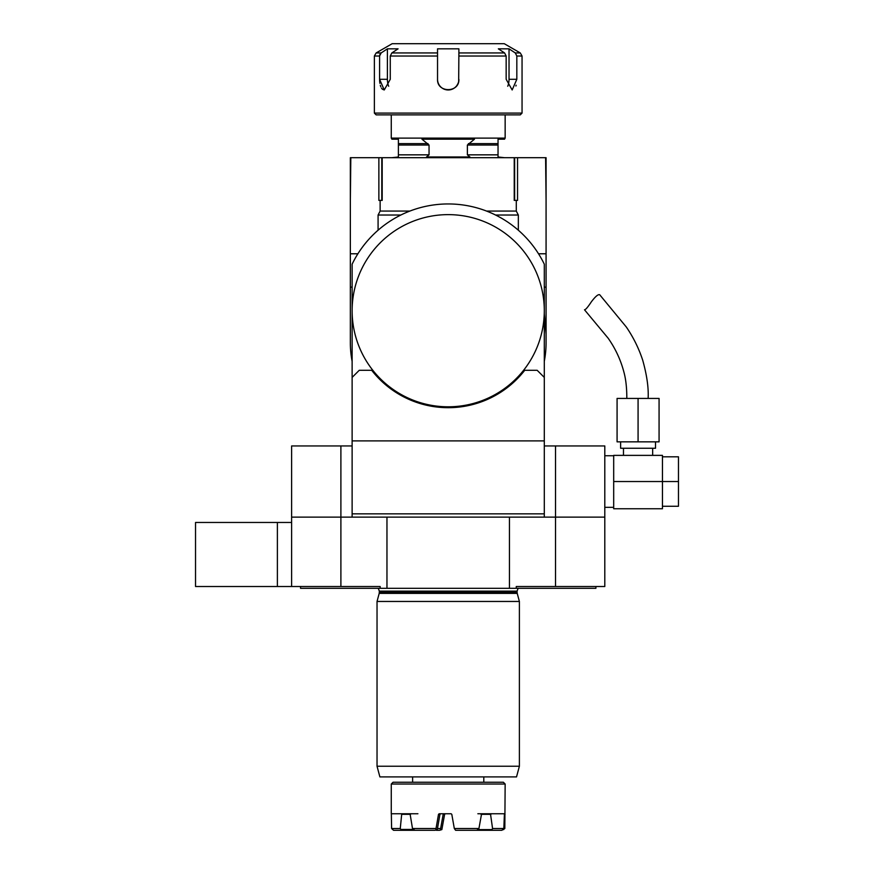 <?xml version="1.0" encoding="UTF-8"?>
<svg xmlns="http://www.w3.org/2000/svg" width="874" height="874" viewBox="0 0 874 874"><rect width="100%" height="100%" fill="white"/><g stroke="black" fill="none" stroke-linecap="round" stroke-linejoin="round"><path stroke-width="1.31" d="M555.525 586.52L516.25 586.52L516.25 588.3L509.455 588.3L509.455 517.124L555.525 517.124L555.525 586.52L604.797 586.52L604.797 517.124L555.525 517.124L604.797 517.124L604.797 445.948L544.294 445.948M544.294 310.718L544.294 264.177A106.759 106.759 0 0 0 352.124 264.177L352.124 377.415L359.236 370.303L371.701 370.303A96.981 96.981 0 0 0 524.728 370.303L537.182 370.303L544.294 377.415L544.294 310.718A96.085 96.085 0 0 1 400.172 393.934A96.085 96.085 0 0 1 400.172 227.502A96.085 96.085 0 0 1 544.294 310.718M352.124 517.124L340.893 517.124L352.124 517.124L352.124 513.846L544.294 513.846L544.294 377.415M300.525 586.52L300.525 588.3L380.168 588.3L380.168 586.52L340.893 586.52L340.893 517.124L291.621 517.124L340.893 517.124L340.893 445.948L291.621 445.948L291.621 586.52L195.536 586.52L195.536 522.466L291.621 522.466M544.294 513.846L544.294 517.124L555.525 517.124L555.525 445.948M352.124 513.846L352.124 440.889L544.294 440.889M352.124 445.948L340.893 445.948M352.124 377.415L352.124 440.889M277.386 522.466L277.386 586.52M445.325 813.749L444.615 814.339L441.851 829.601L439.535 830.3L441.851 829.601M440.638 813.749L439.95 814.339L437.481 828.519L440.638 828.519L443.173 814.339L443.883 813.749M494.334 813.749L490.467 813.749L492.565 828.519L503.828 828.519L504.429 813.749L477.859 813.749M505.15 784.033L391.268 784.033L393.049 782.252L503.369 782.252L505.15 784.033L504.822 828.519L501.796 830.3L503.828 828.519M417.914 813.749L410.048 813.749L412.495 828.519L436.028 828.519L438.508 814.339L439.196 813.749L451.104 813.749L451.803 814.339L454.316 828.519L478.93 828.519L481.596 813.749M401.679 814.339L402.084 813.749L391.344 813.749L391.596 828.519L400.27 828.519L401.679 814.339L410.572 814.339M391.989 813.749L417.608 813.749M502.67 829.601L503.708 829.601M477.914 829.601L491.953 829.601L492.095 830.3L476.833 830.3L478.93 828.519M454.316 828.519L455.616 830.3L476.833 830.3M437.273 829.437L435.11 830.3L437.273 829.437L437.481 828.519M412.495 828.519L414.8 830.3L401.057 830.3L400.871 829.437L413.315 829.437M391.596 828.519L393.551 830.3L401.057 830.3M400.27 828.519L400.871 829.437M436.028 828.519L435.918 829.437M491.953 829.601L492.565 828.519M440.638 828.519L440.507 829.601M410.048 813.749L405.951 813.749M439.535 830.3L436.377 830.3M501.796 830.3L492.095 830.3M435.11 830.3L414.8 830.3M509.455 517.124L386.964 517.124L386.964 588.3L509.455 588.3M386.964 517.124L352.156 517.124M380.168 588.3L386.964 588.3M340.893 586.52L291.621 586.52M519.385 766.236L377.033 766.236L379.895 776.91L516.523 776.91L519.385 766.236L519.385 601.465L377.033 601.465L379.207 593.38L517.222 593.38L519.385 601.465M378.256 588.3L379.349 591.141L517.069 591.141L518.162 588.3M379.207 593.38L379.349 591.141M377.033 766.236L377.033 601.465M516.25 588.3L595.904 588.3L595.904 586.52M381.796 200.397L381.796 157.691L350.343 157.691L350.343 200.397L350.824 157.691M381.796 157.691L514.633 157.691L514.633 200.397M518.337 230.212L518.337 215.026L516.283 211.071L516.283 200.397L517.55 200.397L517.55 157.691L514.633 157.691M517.55 157.691L546.075 157.691L546.075 200.397L545.595 157.691M400.871 215.026L378.081 215.026L380.135 211.071L380.135 200.397L378.868 200.397L378.868 157.691M544.294 361.323A97.866 97.866 0 0 0 546.075 342.739L546.075 253.777L546.075 287.426L544.294 286.858M352.124 361.323A97.866 97.866 0 0 1 350.343 342.739L350.343 253.777L350.343 287.426L352.124 286.858M544.294 313.941L546.075 334.087M538.526 253.777L546.075 253.777L546.075 200.397M357.903 253.777L350.343 253.777L350.343 200.397M378.081 215.026L378.081 230.212M518.337 215.026L495.547 215.026M380.135 211.071L409.884 211.071M486.534 211.071L516.283 211.071M514.229 157.691L514.229 200.397L516.283 200.397M380.135 200.397L382.189 200.397L382.189 157.691M655.511 441.851L655.511 448.264L620.627 448.264L620.627 441.851M662.448 479.225L662.448 506.264L678.464 506.264L678.464 481.53L613.69 481.53L613.69 455.376L662.448 455.376L662.448 479.225M662.448 506.264L662.448 508.755L613.69 508.755L613.69 481.53M662.448 456.807L678.464 456.807L678.464 481.53M617.077 441.851L659.072 441.851L659.072 398.435L617.077 398.435L617.077 441.851M637.244 398.435L648.137 398.435C648.705 387.848 646.88 375.055 642.663 360.055C638.774 348.267 633.311 337.233 626.297 326.985L599.695 294.735C598.166 294.134 595.402 296.483 591.403 301.759C587.82 307.189 585.525 309.866 584.498 309.778L608.151 338.205C615.514 348.693 620.813 360.143 624.025 372.532C625.915 379.578 626.844 388.209 626.811 398.435M638.075 441.851L638.075 398.435M387.401 48.835L381.151 52.943L379.589 56.023L374.367 56.023L376.148 52.943L392.164 43.7L504.265 43.7L520.27 52.943L515.267 52.943L509.029 48.835L509.029 79.283L516.829 79.283L512.164 89.967L506.155 79.283L506.155 56.023L458.883 56.023L458.883 48.835L437.535 48.835L437.535 56.023L390.274 56.023L391.825 52.943L398.074 48.835L387.401 48.835L387.401 79.283A10.674 5.342 -90 0 0 388.69 86.253M437.535 79.283A10.674 10.674 0 0 0 448.209 89.967A10.674 10.674 0 0 0 458.883 79.283C459.549 93.037 436.891 93.081 437.535 79.283L437.535 52.943L391.825 52.943M507.728 86.253A10.674 5.342 90 0 0 509.029 79.283M458.675 81.38L458.883 52.943L504.593 52.943L498.344 48.835L509.029 48.835M390.274 56.023L390.274 79.283L384.254 89.967L379.589 79.283L379.589 56.023M504.593 52.943L506.155 56.023M520.27 52.943L522.051 56.023L516.829 56.023L515.267 52.943M516.829 56.023L516.829 79.283M515.911 86.002L516.13 85.226M442.288 88.176L444.145 89.159M456.96 85.401L458.063 83.401M387.401 79.283L379.589 79.283L379.666 81.326M379.677 81.501L379.895 83.358M380.299 85.27L380.824 86.832M381.49 88.143L382.32 89.159M382.375 89.203L384.254 89.967M379.644 55.401L380.059 54.155M522.051 113.096L520.27 114.876L376.148 114.876L374.367 113.096L522.051 113.096L522.051 56.023M391.268 114.876L391.268 138.114L505.15 138.114L505.15 114.876M391.268 138.114L391.891 139.185L398.391 139.185L398.391 156.981L391.978 157.691M429.047 145.04L421.945 139.185L474.484 139.185L467.372 145.04L467.372 154.84L469.917 156.981L426.501 156.981L429.047 154.84L429.047 145.04L398.391 145.04M504.44 157.691L498.038 156.981L498.038 139.185L504.538 139.185L505.15 138.114M498.038 139.185L498.038 143.62L468.409 143.62M428.009 143.62L398.391 143.62L398.391 139.185M444.615 814.339L443.173 814.339M505.041 814.339L504.32 814.339M490.937 814.339L481.017 814.339M439.95 814.339L438.508 814.339M379.349 592.266L517.069 592.266L517.069 591.141M376.148 52.943L381.151 52.943M467.372 145.04L498.038 145.04M398.391 154.84L429.047 154.84M467.372 154.84L498.038 154.84M391.268 813.749L391.268 784.033M483.803 782.252L483.803 776.91M412.626 782.252L412.626 776.91M517.069 592.266L517.222 593.38M623.479 448.264L623.479 455.376M652.659 448.264L652.659 455.376M604.797 507.335L613.69 507.335M604.797 455.736L613.69 455.736M374.367 56.023L374.367 113.096"/></g></svg>
